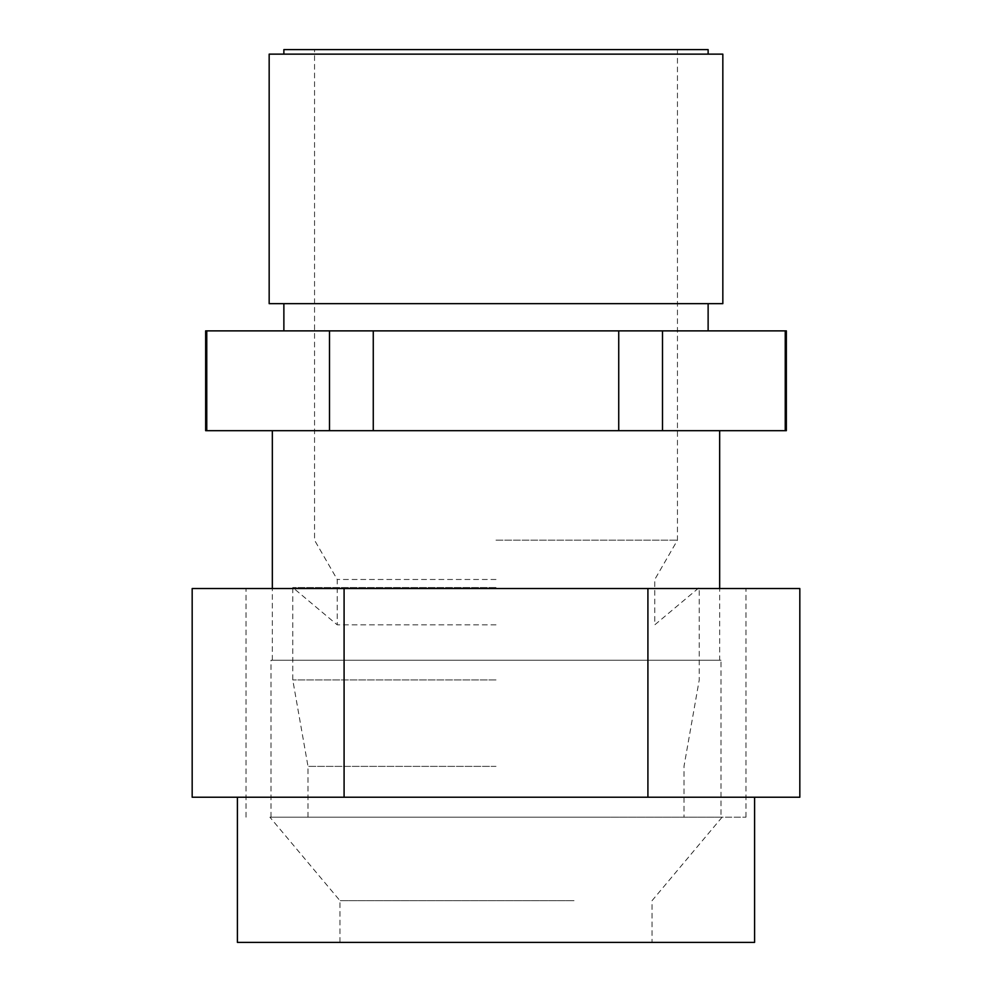 <?xml version="1.0" encoding="UTF-8"?>
<svg xmlns="http://www.w3.org/2000/svg" width="992" height="992" viewBox="0 0 992 992"><rect width="100%" height="100%" fill="white"/><g stroke="black" fill="none" stroke-linecap="round" stroke-linejoin="round"><path stroke-width="0.74" stroke-dasharray="4.96 3.72" d="M496 49.6L677.462 49.6L496 49.6M496 540.181L677.462 540.181L496 540.181M496 579.477L337.218 579.477L496 579.477M496 624.836L337.218 624.836L496 624.836M496 587.537L292.764 587.537L496 587.537M496 679.929L292.764 679.929L496 679.929M496 766.382L308.004 766.382L496 766.382M496 817.185L308.004 817.185L496 817.185M283.873 54.138L708.127 54.138L283.873 54.138M283.873 330.869L708.127 330.869L283.873 330.869M283.873 303.651L708.127 303.651L283.873 303.651M719.659 660.226L272.341 660.226L719.659 660.226L719.659 588.541M272.341 430.677L719.659 430.677L272.341 430.677M272.341 660.226L272.341 588.541M721.01 817.185L270.99 817.185L721.01 817.185L721.01 660.226L270.99 660.226L721.01 660.226M270.99 817.185L270.99 660.226M662.495 330.869L662.495 430.677L785.242 430.677L785.242 330.869L206.758 330.869L206.758 430.677L205.654 430.677M206.758 330.869L205.654 330.869M206.758 430.677L329.505 430.677L329.505 330.869M373.265 330.869L373.265 430.677L329.505 430.677M373.265 430.677L618.735 430.677L618.735 330.869M662.495 430.677L618.735 430.677M786.346 430.677L785.242 430.677M786.346 330.869L785.242 330.869M708.127 49.6L283.873 49.6M722.833 303.651L269.167 303.651M722.833 54.138L269.167 54.138M609.051 817.185L269.898 817.185L609.051 817.185M574.033 900.662L339.946 900.662L574.033 900.662M574.033 942.4L339.946 942.4L574.033 942.4M371.02 588.541L745.972 588.541L371.02 588.541M371.02 817.185L745.972 817.185L371.02 817.185M754.59 942.4L237.41 942.4M272.056 797.233L754.59 797.233L272.056 797.233M799.825 588.541L192.175 588.541M799.825 797.233L192.175 797.233M647.912 588.541L647.912 797.233M344.088 588.541L344.088 797.233M308.004 817.185L308.004 766.382L292.764 679.929L292.764 587.537L337.218 624.836L337.218 579.477L314.538 540.181L314.538 49.6M677.462 49.6L677.462 540.181L654.782 579.477L654.782 624.836L699.236 587.537L699.236 679.929L683.996 766.382L683.996 817.185M339.946 942.4L339.946 900.662L269.898 817.185M246.028 817.185L246.028 588.541M745.972 817.185L745.972 588.541M722.102 817.185L652.054 900.662L652.054 942.4"/><path stroke-width="1.49" d="M708.127 54.138L708.127 49.6L283.873 49.6L283.873 54.138M269.167 303.651L722.833 303.651L722.833 54.138L269.167 54.138L269.167 303.651M708.127 330.869L708.127 303.651M283.873 330.869L283.873 303.651M719.659 588.541L719.659 430.677M272.341 588.541L272.341 430.677M329.505 330.869L329.505 430.677L205.654 430.677L205.654 330.869L785.242 330.869L785.242 430.677L662.495 430.677L662.495 330.869M618.735 330.869L618.735 430.677L662.495 430.677M618.735 430.677L373.265 430.677L373.265 330.869M329.505 430.677L373.265 430.677M785.242 430.677L786.346 430.677L786.346 330.869L785.242 330.869M206.758 430.677L206.758 330.869M237.41 797.233L237.41 942.4L754.59 942.4L754.59 797.233M344.088 588.541L799.825 588.541L799.825 797.233L192.175 797.233L192.175 588.541L344.088 588.541L344.088 797.233M647.912 588.541L647.912 797.233"/></g></svg>
